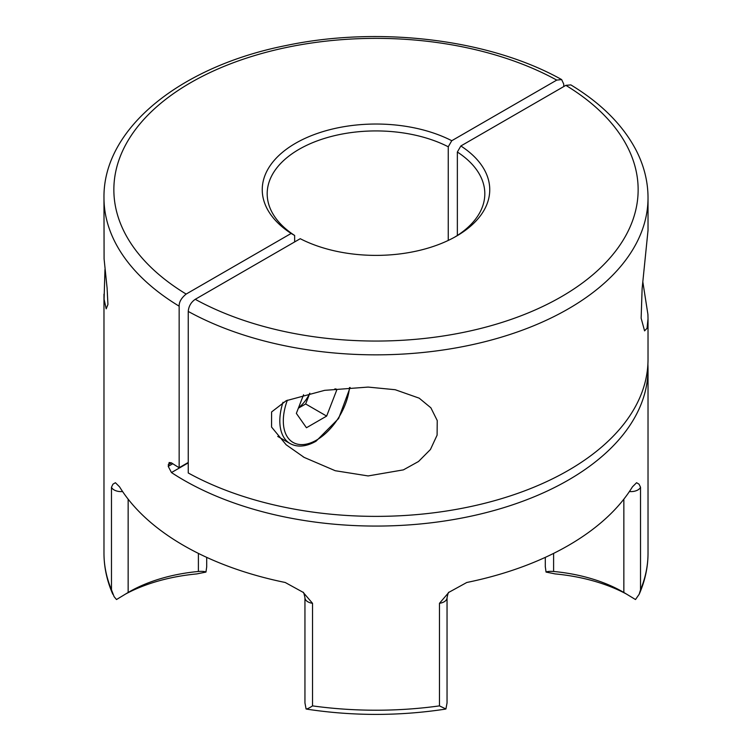 <?xml version="1.0" encoding="UTF-8"?>
<svg xmlns="http://www.w3.org/2000/svg" width="752" height="752" viewBox="0 0 752 752"><rect width="100%" height="100%" fill="white"/><g stroke="black" fill="none" stroke-linecap="round" stroke-linejoin="round"><path stroke-width="1.13" d="M642.847 281.991L647.914 314.392L648.027 318.716L647.058 328.257L644.577 330.871L641.136 318.181L642.123 288.665L648.027 230.319L648.027 197.785A272.027 157.055 180 0 1 483.066 342.169A272.027 157.055 180 0 1 188.244 311.431L188.244 472.97A272.027 157.055 0 0 0 483.066 503.699A272.027 157.055 0 0 0 648.027 359.324L648.027 318.716M188.244 462.875L171.465 472.557L168.232 466.353L169.172 462.518L171.465 462.865A272.027 157.055 0 0 0 179.155 467.716L179.155 306.186A272.027 157.055 180 0 1 103.973 197.785L104.086 258.867L107.094 288.035L107.931 304.475L106.192 308.837L104.086 299.249L104.96 269.47M368.132 387.083L395.214 389.724L419.193 398.165L430.877 407.81L437.241 420.547L437.1 435.145L430.435 449.499L418.526 461.493L403.41 469.868L368.132 475.931L335.242 470.724L304.184 457.413L286.164 444.789L271.557 427.061L271.585 411.964L286.192 400.713L324.638 390.344L368.132 387.083M128.15 499.168L128.15 592.473L116.504 599.541L114.107 596.665L111.475 589.803L111.475 487.23L112.95 484.175L115.413 482.718L119.568 486.854A272.027 157.055 180 0 0 183.648 545.491A272.027 157.055 180 0 0 285.205 582.48L303.103 592.313L312.531 603.311L312.531 705.884C309.57 707.886 307.427 708.92 306.083 708.986L307.521 709.258C353.177 716.111 398.823 716.111 444.479 709.258L445.917 708.986L439.469 705.884L439.469 603.311L448.897 592.313L466.795 582.48A272.027 157.055 180 0 0 632.432 486.854L636.587 482.718L639.05 484.175L640.525 487.23L640.525 589.803L639.2 594.221L635.496 599.541L623.85 592.473L623.85 499.168M445.917 708.986L447.045 702.904L447.045 597.755A9.889 5.715 180 0 1 444.15 601.797A9.889 5.715 180 0 1 439.469 603.311M294.643 241.928L294.643 235.47A108.814 62.82 0 0 1 267.186 193.753A108.814 62.82 0 0 1 331.406 136.441A108.814 62.82 0 0 1 448.258 146.781L448.258 240.433M171.465 472.557A272.027 157.055 0 0 0 183.648 480.067A272.027 157.055 0 0 0 480.105 514.114A272.027 157.055 0 0 0 648.027 369.016A272.027 157.055 0 0 0 647.895 364.165M563.756 86.565L563.756 84.139L561.65 79.58C489.872 39.32 379.61 25.812 286.437 45.449C180.884 66.185 102.996 128.207 103.973 197.785M454.65 237.162A108.814 62.82 0 0 0 484.814 193.753A108.814 62.82 0 0 0 457.357 152.026L457.357 235.47M179.155 306.186C179.023 302.022 181.354 297.98 186.148 294.07L291.146 233.449A113.759 65.678 180 0 1 295.564 143.265A113.759 65.678 180 0 1 451.764 140.718L556.753 80.097L561.65 79.58M448.258 146.781L451.764 140.718M291.146 233.449L294.643 235.47M206.706 557.373L206.706 566.848L205.954 572.075L196.808 573.917A137.005 79.101 0 0 0 125.33 594.165M626.67 594.165A137.005 79.101 0 0 0 555.192 573.917L546.046 572.075L545.294 566.585M188.244 311.431C188.667 306.29 190.999 302.248 195.247 299.315L300.236 238.704A113.759 65.678 180 0 0 456.436 236.147A113.759 65.678 180 0 0 460.854 145.973L565.852 85.352L570.853 84.901C600.933 103.137 622.59 124.729 635.835 149.686C643.909 165.224 647.98 181.26 648.027 197.785M457.357 152.026L460.854 145.973M546.046 572.075C547.24 571.417 549.759 571.219 553.604 571.473A127.107 73.386 180 0 1 623.051 592.012A127.107 73.386 180 0 1 623.85 592.473M312.531 603.311A9.889 5.715 180 0 1 307.85 601.797A9.889 5.715 180 0 1 304.945 597.755L304.945 702.904L306.083 708.986M128.15 592.473A127.107 73.386 180 0 1 128.949 592.012A127.107 73.386 180 0 1 198.396 571.473C202.232 571.21 204.751 571.417 205.954 572.075M188.244 462.471L179.155 467.716M298.516 407.8A24.731 14.279 120 0 0 309.749 393.23M309.833 393.211L305.66 403.974L298.375 408.176M335.853 388.803L336.736 390.062L326.641 416.091L306.449 427.747L296.354 413.384L303.582 394.734M334.772 388.934L336.736 390.062M305.66 403.974L326.641 416.091M122.595 491.545A9.889 5.715 180 0 1 114.107 489.937A9.889 5.715 180 0 1 111.475 487.23M640.525 487.23A9.889 5.715 180 0 1 637.893 489.937A9.889 5.715 180 0 1 629.405 491.545M312.531 705.884A272.027 157.055 0 0 0 439.469 705.884M640.525 589.803A272.027 157.055 0 0 0 648.027 553.162C647.998 567.158 645.056 580.845 639.2 594.221M103.973 294.211L103.973 553.162A272.027 157.055 0 0 0 111.475 589.803M556.753 80.097A262.138 151.34 0 0 0 190.641 82.692A262.138 151.34 0 0 0 186.148 294.07M195.247 299.315A262.138 151.34 0 0 0 561.359 296.73A262.138 151.34 0 0 0 565.852 85.352M553.604 553.397L553.604 571.473M198.396 571.473L198.396 553.397M171.465 462.865L168.232 464.736M168.232 466.353L172.781 463.73M287.377 400.186A46.991 27.128 120 0 0 316.545 440.089A46.991 27.128 120 0 0 349.501 387.553M277.732 436.423L290.065 443.548A49.463 28.557 -60 0 1 282.987 402.282M303.103 592.313C303.47 591.805 304.081 593.619 304.945 597.755M648.027 369.016L648.027 553.162M103.973 553.162C104.002 567.158 106.944 580.845 112.8 594.23M545.294 566.848L545.294 557.373M448.897 592.313C448.53 591.805 447.919 593.619 447.045 597.755M303.037 456.746L304.184 457.404M290.065 443.548C297.501 447.553 306.158 446.782 316.037 441.217L338.616 418.516L350.131 387.515"/></g></svg>
